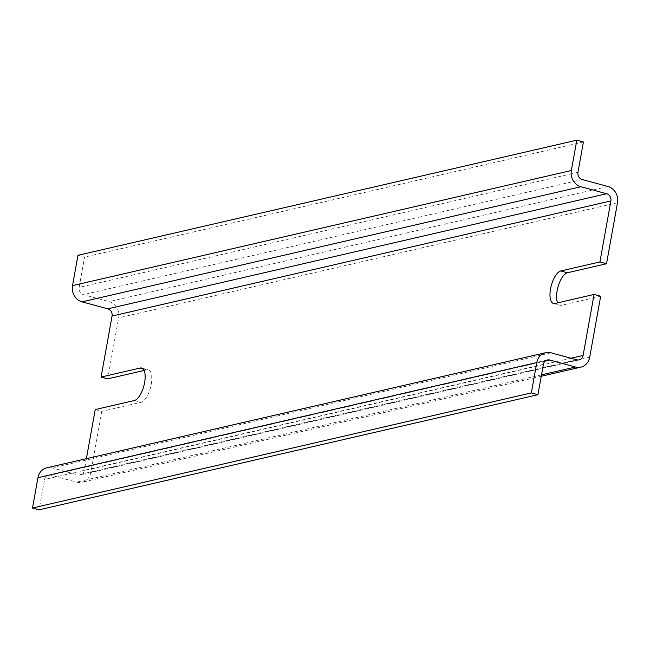 <?xml version="1.0" encoding="UTF-8"?>
<svg xmlns="http://www.w3.org/2000/svg" width="650" height="650" viewBox="0 0 650 650"><rect width="100%" height="100%" fill="white"/><g stroke="black" fill="none" stroke-linecap="round" stroke-linejoin="round"><path stroke-width="0.49" stroke-dasharray="3.25 2.44" d="M95.233 409.557L101.831 411.352L90.854 472.363A13.463 12.033 -103 0 1 81.998 482.251A13.463 12.033 -103 0 1 76.635 482.137L50.879 475.15A5.98 5.346 77 0 0 48.498 475.093A5.98 5.346 77 0 0 44.558 479.489L39.106 509.819M86.393 458.673L84.256 470.576A5.98 5.346 -103 0 1 80.316 474.971A5.98 5.346 -103 0 1 77.935 474.914L52.179 467.927A13.463 12.033 77 0 0 46.816 467.805M77.976 255.304L84.573 257.091L79.121 287.422A5.98 5.346 77 0 0 83.362 294.629L109.111 301.624A13.463 12.033 -103 0 1 118.657 317.842L107.681 378.861M144.105 370.451L146.803 369.826A16.827 6.792 105.2 0 1 148.289 369.842A16.827 6.792 105.2 0 1 150.865 386.116A16.827 6.792 105.2 0 1 140.961 402.326L101.831 411.352M600.673 296.238L561.551 305.264A16.827 6.792 105.2 0 1 560.064 305.256A16.827 6.792 105.2 0 1 557.651 302.843M583.416 141.976L84.573 257.091M543.4 364.374L44.558 479.489M545.22 361.067L50.879 475.15M541.515 374.855L76.635 482.137M589.696 357.248L90.854 472.363M617.5 202.727L118.657 317.842M607.953 186.501L109.111 301.624M582.205 179.514L83.362 294.629M577.956 172.299L79.121 287.422M571.033 358.239L84.256 470.576M576.769 359.799L77.935 474.914M551.021 352.812L52.179 467.927M554.946 303.469L561.551 305.264M134.355 400.53L140.961 402.326M142.976 368.786L146.803 369.826M547.341 359.978L48.498 475.093M541.263 376.269L81.998 482.251M579.158 359.848L80.316 474.971M553.467 303.461L560.064 305.256M141.684 368.046L148.289 369.842"/><path stroke-width="0.97" d="M576.81 140.181L571.358 170.511A13.463 12.033 77 0 0 580.905 186.737L606.653 193.724A5.98 5.346 -103 0 1 610.894 200.931L599.918 261.95L606.523 263.738L617.5 202.727A13.463 12.033 -103 0 0 607.953 186.501L582.205 179.514A5.98 5.346 77 0 1 577.956 172.299L583.416 141.976L576.81 140.181L77.976 255.304L72.516 285.626A13.463 12.033 77 0 0 82.062 301.852L107.811 308.839A5.98 5.346 -103 0 1 112.06 316.054L101.075 377.065L107.681 378.861L144.105 370.451M101.075 377.065L140.205 368.038A16.827 6.792 105.2 0 1 141.684 368.046A16.827 6.792 105.2 0 1 144.259 384.329A16.827 6.792 105.2 0 1 134.355 400.53L95.233 409.557L86.393 458.673M545.659 352.69A13.463 12.033 77 0 1 551.021 352.812L576.769 359.799A5.98 5.346 -103 0 0 579.158 359.848A5.98 5.346 -103 0 0 583.091 355.452L594.076 294.442L600.673 296.238L589.696 357.248A13.463 12.033 -103 0 1 580.84 367.136A13.463 12.033 -103 0 1 575.469 367.023L549.721 360.027A5.98 5.346 77 0 0 547.341 359.978A5.98 5.346 77 0 0 543.4 364.374L537.94 394.696L531.342 392.909L32.5 508.024L37.96 477.701A13.463 12.033 77 0 1 46.816 467.805L545.659 352.69A13.463 12.033 77 0 0 536.794 362.578L531.342 392.909M537.94 394.696L39.106 509.819L32.5 508.024M557.651 302.843A16.827 6.792 105.2 0 1 558.496 285.317A16.827 6.792 105.2 0 1 567.393 272.773L606.523 263.738M594.076 294.442L554.946 303.469A16.827 6.792 105.2 0 1 553.467 303.461A16.827 6.792 105.2 0 1 550.883 287.178A16.827 6.792 105.2 0 1 560.796 270.977L599.918 261.95M536.794 362.578L37.96 477.701M549.721 360.027L545.22 361.067M575.469 367.023L541.515 374.855M571.358 170.511L72.516 285.626M580.905 186.737L82.062 301.852M606.653 193.724L107.811 308.839M610.894 200.931L112.06 316.054M583.091 355.452L571.033 358.239M560.796 270.977L567.393 272.773M140.205 368.038L142.976 368.786M580.84 367.136L541.263 376.269"/></g></svg>
